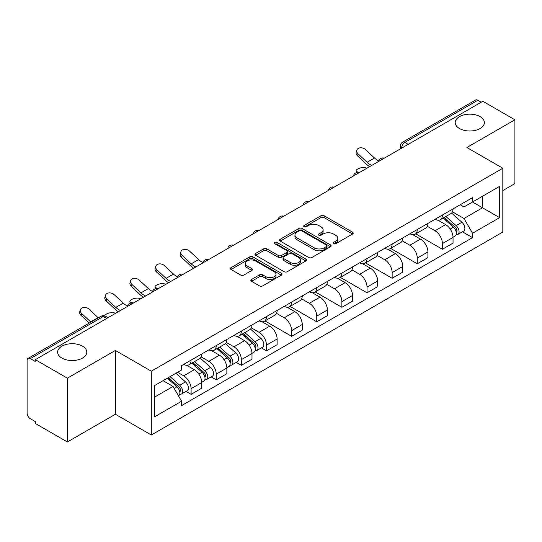 <?xml version="1.0" encoding="UTF-8"?>
<svg xmlns="http://www.w3.org/2000/svg" width="542" height="542" viewBox="0 0 542 542"><rect width="100%" height="100%" fill="white"/><g stroke="black" fill="none" stroke-linecap="round" stroke-linejoin="round"><path stroke-width="0.81" d="M333.554 243.704A1.565 0.901 0 0 0 335.762 243.704L352.564 234.002A2.236 1.294 0 0 0 353.221 233.087A2.236 1.294 0 0 0 352.564 232.179L324.102 215.743A2.236 1.294 0 0 0 320.939 215.743L304.137 225.445A1.565 0.901 0 0 0 303.683 226.082A1.565 0.901 0 0 0 304.137 226.719A1.565 0.901 0 0 0 306.352 226.719L308.527 225.465A7.154 4.133 0 0 1 318.649 225.465L321.02 226.834A7.154 4.133 0 0 1 323.113 229.754A7.154 4.133 0 0 1 321.02 232.681L318.845 233.934A1.565 0.901 0 0 0 318.384 234.571A1.565 0.901 0 0 0 318.845 235.214A1.565 0.901 0 0 0 321.06 235.214L323.235 233.954A7.154 4.133 0 0 1 333.35 233.954L335.722 235.323A7.154 4.133 0 0 1 337.822 238.25A7.154 4.133 0 0 1 335.722 241.17L333.554 242.423A1.565 0.901 0 0 0 333.093 243.06A1.565 0.901 0 0 0 333.554 243.704L333.554 242.423M82.519 346.169A14.58 8.421 0 0 0 66.625 344.346A14.58 8.421 0 0 0 57.628 352.124A14.58 8.421 0 0 0 61.896 358.072A14.58 8.421 0 0 0 77.784 359.902A14.58 8.421 0 0 0 86.788 352.124A14.58 8.421 0 0 0 82.519 346.169M480.104 116.625A14.58 8.421 0 0 0 464.216 114.802A14.58 8.421 0 0 0 455.212 122.58A14.58 8.421 0 0 0 459.481 128.529A14.58 8.421 0 0 0 475.375 130.358A14.58 8.421 0 0 0 484.372 122.58A14.58 8.421 0 0 0 480.104 116.625M251.522 279.469A2.236 1.294 0 0 0 250.865 280.377A2.236 1.294 0 0 0 251.522 281.291L259.51 285.905A2.236 1.294 0 0 0 262.674 285.905L281.332 275.133A2.236 1.294 0 0 0 281.982 274.218A2.236 1.294 0 0 0 281.332 273.303L252.863 256.874A2.236 1.294 0 0 0 249.706 256.874L231.048 267.646A2.236 1.294 0 0 0 230.391 268.554A2.236 1.294 0 0 0 231.048 269.469L240.689 275.038A2.236 1.294 0 0 0 243.853 275.038L251.84 270.431A2.236 1.294 0 0 0 252.491 269.516A2.236 1.294 0 0 0 251.84 268.602L247.057 265.837A5.982 3.455 0 0 1 245.302 263.398A5.982 3.455 0 0 1 248.995 260.207A5.982 3.455 0 0 1 255.512 260.959L274.252 271.772A5.982 3.455 0 0 1 276.007 274.218A5.982 3.455 0 0 1 272.314 277.409A5.982 3.455 0 0 1 265.79 276.657L262.674 274.855A2.236 1.294 0 0 0 259.51 274.855L251.522 279.469L251.522 281.291M151.306 371.189L115.378 350.45L67.377 378.167L35.318 359.658L482.841 101.279L514.9 119.789L466.892 147.505L502.82 168.244L151.306 371.189L151.306 434.996L502.82 232.051L502.82 168.244M308.683 257.511A2.236 1.294 0 0 0 311.846 257.511L330.505 246.739A2.236 1.294 0 0 0 331.162 245.824A2.236 1.294 0 0 0 330.505 244.909L302.043 228.48A2.236 1.294 0 0 0 298.879 228.48L280.221 239.252A2.236 1.294 0 0 0 279.57 240.167A2.236 1.294 0 0 0 280.221 241.075L308.683 257.511M275.39 244.042A1.565 0.901 0 0 1 276.982 244.259L276.982 242.403L305.918 259.11A2.236 1.294 0 0 1 306.576 260.018A2.236 1.294 0 0 1 305.918 260.932L287.26 271.705A2.236 1.294 0 0 1 284.096 271.705L255.634 255.275L255.634 253.446A2.236 1.294 0 0 0 254.977 254.361A2.236 1.294 0 0 0 255.634 255.275M255.634 253.446L263.622 248.839A2.236 1.294 0 0 1 266.779 248.839L278.324 255.499A2.236 1.294 0 0 0 281.488 255.499L286.786 252.443A2.236 1.294 0 0 0 287.443 251.529A2.236 1.294 0 0 0 286.786 250.621L274.767 243.676A1.565 0.901 0 0 1 274.306 243.04A1.565 0.901 0 0 1 275.275 242.206A1.565 0.901 0 0 1 276.982 242.403M67.377 378.167L67.377 441.967L35.318 423.458L35.318 421.601L30.325 418.715A4.56 2.629 -120 0 1 27.1 413.139L27.1 360.491A4.56 2.629 -120 0 1 28.042 358.404L101.022 316.277A4.56 2.629 60 0 1 103.298 316.501L30.325 358.635A4.56 2.629 -120 0 0 28.042 358.404M502.82 190.567L514.9 183.596L514.9 119.789M67.377 441.967L115.378 414.251L151.306 434.996M35.318 359.658L35.318 361.514L30.325 358.635M408.255 144.341L404.874 142.39A4.56 2.629 60 0 0 402.591 142.167L475.571 100.033A4.56 2.629 60 0 1 477.848 100.256L404.874 142.39A4.56 2.629 120 0 0 401.649 147.973L401.649 148.156M481.228 102.208L477.848 100.256M442.407 215.032A10.481 6.05 60 0 1 440.233 219.734L450.869 213.595A10.481 6.05 -120 0 0 453.037 208.894M427.32 226.312L434.996 230.75A10.481 6.05 60 0 1 442.407 243.582L453.037 237.443A10.481 6.05 -120 0 0 445.626 224.612L438.017 220.215M453.037 237.443L453.037 243.121L442.407 249.259L415.755 233.866M440.233 219.734A10.481 6.05 60 0 1 435.077 219.259M442.407 243.582L442.407 249.259M417.272 229.537A10.481 6.05 60 0 1 415.104 234.246L425.734 228.101A10.481 6.05 -120 0 0 427.909 223.399M390.619 248.378L417.272 263.764L427.909 257.626L427.909 251.955A10.481 6.05 -120 0 0 420.497 239.117L412.889 234.727M415.104 234.246A10.481 6.05 60 0 1 409.948 233.771M402.184 240.824L409.867 245.255A10.481 6.05 60 0 1 417.272 258.094L417.272 263.764M392.144 244.049A10.481 6.05 60 0 1 389.976 248.751L400.606 242.613A10.481 6.05 -120 0 0 402.774 237.911M365.491 262.884L392.144 278.276L402.774 272.138L402.774 266.461A10.481 6.05 -120 0 0 395.369 253.629L387.754 249.232M389.976 248.751A10.481 6.05 60 0 1 384.813 248.277M377.056 255.329L384.732 259.767A10.481 6.05 60 0 1 392.144 272.599L392.144 278.276M367.015 258.554A10.481 6.05 60 0 1 364.841 263.263L375.477 257.125A10.481 6.05 -120 0 0 377.645 252.416M340.362 277.396L367.015 292.782L377.645 286.643L377.645 280.973A10.481 6.05 -120 0 0 370.233 268.134L362.625 263.744M364.841 263.263A10.481 6.05 60 0 1 359.685 262.789M351.921 269.841L359.603 274.272A10.481 6.05 60 0 1 367.015 287.111L367.015 292.782M341.88 273.066A10.481 6.05 60 0 1 339.712 277.768L350.342 271.63A10.481 6.05 -120 0 0 352.517 266.928M315.227 291.908L341.88 307.294L352.517 301.156L352.517 295.478A10.481 6.05 -120 0 0 345.105 282.646L337.497 278.249M339.712 277.768A10.481 6.05 60 0 1 334.55 277.301M326.792 284.354L334.475 288.784A10.481 6.05 60 0 1 341.88 301.623L341.88 307.294M316.752 287.578A10.481 6.05 60 0 1 314.584 292.28L325.214 286.142A10.481 6.05 -120 0 0 327.382 281.433M290.099 306.413L316.752 321.806L327.382 315.661L327.382 309.99A10.481 6.05 -120 0 0 319.976 297.158L312.361 292.761M314.584 292.28A10.481 6.05 60 0 1 309.421 291.806M301.664 298.859L309.34 303.296A10.481 6.05 60 0 1 316.752 316.128L316.752 321.806M291.623 302.084A10.481 6.05 60 0 1 289.448 306.786L300.085 300.647A10.481 6.05 -120 0 0 302.253 295.946M264.97 320.925L291.623 336.311L302.253 330.173L302.253 324.502A10.481 6.05 -120 0 0 294.841 311.664L287.233 307.273M289.448 306.786A10.481 6.05 60 0 1 284.293 306.318M276.528 313.371L284.211 317.802A10.481 6.05 60 0 1 291.623 330.64L291.623 336.311M266.488 316.596A10.481 6.05 60 0 1 264.32 321.298L274.95 315.159A10.481 6.05 -120 0 0 277.125 310.458M261.393 347.876L266.488 350.823L277.125 344.685L277.125 339.007A10.481 6.05 -120 0 0 269.713 326.176L262.098 321.779M264.32 321.298A10.481 6.05 60 0 1 259.157 320.823M251.4 327.876L259.076 332.314A10.481 6.05 60 0 1 266.488 345.146L266.488 350.823M241.359 331.101A10.481 6.05 60 0 1 239.185 335.81L249.821 329.672A10.481 6.05 -120 0 0 251.989 324.963M236.258 362.388L241.359 365.328L251.989 359.19L251.989 353.519A10.481 6.05 -120 0 0 244.577 340.681L236.969 336.291M239.185 335.81A10.481 6.05 60 0 1 234.029 335.335M226.271 342.388L233.948 346.819A10.481 6.05 60 0 1 241.359 359.658L241.359 365.328M216.224 345.613A10.481 6.05 60 0 1 214.056 350.315L224.686 344.177A10.481 6.05 -120 0 0 226.861 339.475M211.129 376.893L216.224 379.84L226.861 373.702L226.861 368.025A10.481 6.05 -120 0 0 219.449 355.193L211.841 350.796M214.056 350.315A10.481 6.05 60 0 1 208.9 349.841M201.136 356.9L208.819 361.331A10.481 6.05 60 0 1 216.224 374.163L216.224 379.84M191.096 360.118A10.481 6.05 60 0 1 188.928 364.827L199.558 358.689A10.481 6.05 -120 0 0 201.726 353.98M186.001 391.405L191.096 394.346L201.726 388.207L201.726 382.537A10.481 6.05 -120 0 0 194.321 369.698L186.705 365.308M188.928 364.827A10.481 6.05 60 0 1 183.765 364.353M177.566 372.307L183.684 375.843A10.481 6.05 60 0 1 191.096 388.675L191.096 394.346M460.205 204.754L463.993 206.936L499.595 186.38L482.522 196.238L482.522 207.776L463.993 218.473L452.448 211.807M154.524 397.137L173.054 386.446L181.59 401.229L154.524 416.859L154.524 385.606L181.59 369.983L181.59 365.606L472.529 197.634L472.529 202.01L499.595 217.633L472.529 233.256L463.993 218.473M499.595 186.38L499.595 217.633M181.59 401.229L181.59 405.606L472.529 237.633L472.529 233.256M115.378 350.45L115.378 414.251M173.054 386.446L163.067 380.674M462.441 231.807L472.529 237.633M334.177 243.92L335.722 243.026A7.154 4.133 0 0 0 337.822 240.106L337.822 238.25M323.113 229.754L323.113 231.617A7.154 4.133 0 0 1 321.02 234.537L319.468 235.431M352.537 234.022L324.102 217.606A2.236 1.294 0 0 0 320.939 217.606L304.767 226.942M330.478 246.752L302.043 230.336A2.236 1.294 0 0 0 298.879 230.336L280.255 241.095M326.555 246.461A1.565 0.901 0 0 0 327.009 245.824A1.565 0.901 0 0 0 326.555 245.187L301.569 230.763A1.565 0.901 0 0 0 299.353 230.763L297.063 232.084A7.154 4.133 0 0 0 294.97 235.004A7.154 4.133 0 0 0 297.063 237.924L314.143 247.789A7.154 4.133 0 0 0 324.258 247.789L326.555 246.461L326.555 248.324A1.565 0.901 0 0 0 327.009 247.687L327.009 245.824M294.97 235.004L294.97 236.868A7.154 4.133 0 0 0 297.063 239.788L297.063 237.924M326.555 248.324L324.258 249.645A7.154 4.133 0 0 1 314.143 249.645L297.063 239.788M255.661 255.289L263.622 250.695L263.622 248.839M287.443 251.529L287.443 253.392A2.236 1.294 0 0 1 286.786 254.306L281.488 257.362A2.236 1.294 0 0 1 278.324 257.362L266.779 250.695A2.236 1.294 0 0 0 263.622 250.695M276.982 244.259L305.891 260.953M290.302 262.416A5.982 3.455 0 0 0 296.82 263.168A5.982 3.455 0 0 0 300.512 259.977A5.982 3.455 0 0 0 298.764 257.531L292.158 253.724A2.236 1.294 0 0 0 289.001 253.724L283.703 256.779A2.236 1.294 0 0 0 283.046 257.694A2.236 1.294 0 0 0 283.703 258.609L290.302 262.416L290.302 264.279A5.982 3.455 0 0 0 296.82 265.024A5.982 3.455 0 0 0 300.512 261.833L300.512 259.977M283.046 257.694L283.046 259.55A2.236 1.294 0 0 0 283.703 260.465L283.703 258.609M290.302 264.279L283.703 260.465M276.007 274.218L276.007 276.074A5.982 3.455 0 0 1 272.314 279.265A5.982 3.455 0 0 1 265.79 278.52L262.674 276.718A2.236 1.294 0 0 0 259.51 276.718L251.549 281.312M245.302 263.398L245.302 265.262A5.982 3.455 0 0 0 247.057 267.701L247.057 265.837M251.806 270.444L247.057 267.701M281.298 275.146L252.863 258.73A2.236 1.294 0 0 0 249.706 258.73L231.075 269.489L231.048 267.646M367.083 168.108L364.915 167.641A5.237 1.992 -13.1 0 0 359.095 168.345A5.237 1.992 -13.1 0 0 356.108 170.967A5.237 1.992 -13.1 0 0 357.503 171.916L359.678 172.39M443.132 218.06L453.376 227.2A5.698 3.286 60 0 1 455.165 236.007L453.037 237.233M443.403 218.304L448.227 221.089M444.169 217.464L455.565 227.633A2.737 1.579 60 0 1 456.418 231.861A2.737 1.579 60 0 1 456.168 231.956M445.87 216.482L456.113 225.614A5.698 3.286 60 0 1 457.902 234.422A5.698 3.286 60 0 1 456.181 234.605M451.581 213.053L461.913 222.267A5.698 3.286 60 0 1 463.701 231.075L457.902 234.422M378.702 160.866A14.126 8.157 60 0 1 374.515 158.013L365.538 149.599A5.237 3.787 17.7 0 0 360.477 147.803A5.237 3.787 17.7 0 0 356.839 150.141A5.237 3.787 17.7 0 0 358.127 153.874L357.503 155.825A5.237 3.787 -162.3 0 1 356.216 152.092L356.839 150.141M371.846 165.364A14.126 8.157 60 0 1 367.103 162.288L358.127 153.874M357.503 155.825L366.48 164.24A17.087 9.864 -120 0 0 369.603 166.658M202.783 262.43A14.126 8.157 60 0 1 198.596 259.577L189.619 251.163A5.237 3.787 17.7 0 0 184.558 249.367A5.237 3.787 17.7 0 0 180.92 251.705A5.237 3.787 17.7 0 0 182.207 255.438L181.584 257.389A5.237 3.787 -162.3 0 1 180.296 253.656L180.92 251.705M195.926 266.928A14.126 8.157 60 0 1 191.19 263.852L182.207 255.438M181.584 257.389L190.567 265.804A17.087 9.864 -120 0 0 193.684 268.222M166.035 284.184L163.867 283.71A5.237 1.992 -13.1 0 0 158.047 284.415A5.237 1.992 -13.1 0 0 155.059 287.043A5.237 1.992 -13.1 0 0 156.455 287.992L158.63 288.466M242.084 334.136L252.328 343.276A5.698 3.286 60 0 1 254.117 352.076L251.989 353.309M242.355 334.373L247.179 337.158M243.121 333.54L254.516 343.709A2.737 1.579 60 0 1 255.37 347.937A2.737 1.579 60 0 1 255.119 348.032M244.821 332.551L255.065 341.69A5.698 3.286 60 0 1 256.854 350.498A5.698 3.286 60 0 1 255.133 350.681M250.533 329.123L260.865 338.344A5.698 3.286 60 0 1 262.653 347.151L256.854 350.498M177.654 276.935A14.126 8.157 60 0 1 173.467 274.083L164.49 265.675A5.237 3.787 17.7 0 0 159.429 263.879A5.237 3.787 17.7 0 0 155.791 266.217A5.237 3.787 17.7 0 0 157.078 269.95L156.455 271.901A5.237 3.787 -162.3 0 1 155.168 268.168L155.791 266.217M170.798 281.44A14.126 8.157 60 0 1 166.055 278.364L157.078 269.95M156.455 271.901L165.432 280.316A17.087 9.864 -120 0 0 168.548 282.734M140.906 298.696L138.732 298.222A5.237 1.992 -13.1 0 0 132.912 298.927A5.237 1.992 -13.1 0 0 129.924 301.548A5.237 1.992 -13.1 0 0 131.32 302.497L133.495 302.971M216.956 348.642L227.193 357.781A5.698 3.286 60 0 1 228.981 366.588L226.854 367.815M217.227 348.885L222.044 351.67M217.986 348.045L229.381 358.215A2.737 1.579 60 0 1 230.242 362.442A2.737 1.579 60 0 1 229.991 362.544M219.693 347.063L229.93 356.202A5.698 3.286 60 0 1 231.719 365.01A5.698 3.286 60 0 1 229.998 365.193M225.404 343.635L235.729 352.856A5.698 3.286 60 0 1 237.518 361.656L231.719 365.01M152.519 291.447A14.126 8.157 60 0 1 148.339 288.595L139.355 280.18A5.237 3.787 17.7 0 0 134.294 278.385A5.237 3.787 17.7 0 0 130.663 280.729A5.237 3.787 17.7 0 0 131.943 284.462L131.32 286.406A5.237 3.787 -162.3 0 1 130.039 282.673L130.663 280.729M145.662 295.946A14.126 8.157 60 0 1 140.927 292.87L131.943 284.462M131.32 286.406L140.303 294.821A17.087 9.864 -120 0 0 143.42 297.24M115.778 313.201L113.603 312.727A5.237 1.992 -13.1 0 0 107.96 313.371A5.237 1.992 -13.1 0 0 104.775 315.911M191.821 363.154L202.064 372.293A5.698 3.286 60 0 1 203.853 381.101L201.726 382.327M192.092 363.397L196.915 366.175M192.857 362.557L204.253 372.727A2.737 1.579 60 0 1 205.106 376.954A2.737 1.579 60 0 1 204.862 377.049M194.564 361.575L204.801 370.708A5.698 3.286 60 0 1 206.59 379.515A5.698 3.286 60 0 1 204.869 379.698M200.269 358.147L210.601 367.361A5.698 3.286 60 0 1 212.389 376.168L206.59 379.515M107.248 317.239L108.366 317.483M127.39 305.959A14.126 8.157 60 0 1 123.203 303.107L114.227 294.692A5.237 3.787 17.7 0 0 109.166 292.897A5.237 3.787 17.7 0 0 105.527 295.234A5.237 3.787 17.7 0 0 106.815 298.967L106.191 300.918A5.237 3.787 -162.3 0 1 104.904 297.185L105.527 295.234M120.534 310.458A14.126 8.157 60 0 1 115.792 307.382L106.815 298.967M106.191 300.918L115.168 309.333A17.087 9.864 -120 0 0 118.291 311.752M167.315 378.221L176.929 386.798A5.698 3.286 60 0 1 178.718 395.606L178.44 395.768M167.417 378.167L171.78 380.687M168.352 377.625L179.117 387.232A2.737 1.579 60 0 1 179.978 391.459A2.737 1.579 60 0 1 179.727 391.561M170.059 376.643L179.673 385.22A5.698 3.286 60 0 1 181.462 394.027A5.698 3.286 60 0 1 179.741 394.21M175.859 373.289L185.472 381.873A5.698 3.286 60 0 1 187.261 390.68L181.462 394.027M98.319 317.836A14.126 8.157 60 0 1 98.075 317.612L89.091 309.197A5.237 3.787 17.7 0 0 84.037 307.409A5.237 3.787 17.7 0 0 80.399 309.746A5.237 3.787 17.7 0 0 81.686 313.479L81.063 315.43A5.237 3.787 -162.3 0 1 79.776 311.691L80.399 309.746M90.907 322.117A14.126 8.157 60 0 1 90.663 321.894L81.686 313.479M81.063 315.43L89.234 323.079M401.812 148.061L401.649 147.973A4.56 2.629 0 0 1 400.314 146.11L400.314 148.928M216.224 374.163L226.861 368.025M241.359 359.658L251.989 353.519M266.488 345.146L277.125 339.007M291.623 330.64L302.253 324.502M316.752 316.128L327.382 309.99M341.88 301.623L352.517 295.478M367.015 287.111L377.645 280.973M392.144 272.599L402.774 266.461M417.272 258.094L427.909 251.955M191.096 388.675L201.726 382.537M183.684 375.843L194.321 369.698M208.819 361.331L219.449 355.193M233.948 346.819L244.577 340.681M259.076 332.314L269.713 326.176M284.211 317.802L294.841 311.664M309.34 303.296L319.976 297.158M334.475 288.784L345.105 282.646M359.603 274.272L370.233 268.134M384.732 259.767L395.369 253.629M409.867 245.255L420.497 239.117M434.996 230.75L445.626 224.612M383.966 158.366A4.56 2.629 120 0 0 381.954 159.524M358.838 172.871A4.56 2.629 120 0 0 356.826 174.036M333.703 187.383A4.56 2.629 120 0 0 331.697 188.541M308.574 201.888A4.56 2.629 120 0 0 306.562 203.054M283.446 216.4A4.56 2.629 120 0 0 281.433 217.566M258.31 230.912A4.56 2.629 120 0 0 256.298 232.071M233.182 245.418A4.56 2.629 120 0 0 231.17 246.583M208.053 259.93A4.56 2.629 120 0 0 206.041 261.088M182.918 274.435A4.56 2.629 120 0 0 180.906 275.6M157.79 288.947A4.56 2.629 120 0 0 155.778 290.106M132.655 303.459A4.56 2.629 120 0 0 130.642 304.618M106.679 318.452L103.298 316.501A4.56 2.629 120 0 1 105.575 316.277A4.56 4.56 0 0 0 101.022 316.277M335.722 243.026L335.722 241.17M318.845 235.214L318.845 233.934M321.02 234.537L321.02 232.681M304.137 226.719L304.137 225.445M320.939 217.606L320.939 215.743M324.102 217.606L324.102 215.743M352.564 234.002L352.564 232.179M280.221 241.075L280.221 239.252M298.879 230.336L298.879 228.48M302.043 230.336L302.043 228.48M330.505 246.739L330.505 244.909M314.143 249.645L314.143 247.789M324.258 249.645L324.258 247.789M266.779 250.695L266.779 248.839M278.324 257.362L278.324 255.499M281.488 257.362L281.488 255.499M286.786 254.306L286.786 252.443M305.918 260.932L305.918 259.11M259.51 276.718L259.51 274.855M262.674 276.718L262.674 274.855M265.79 278.52L265.79 276.657M251.84 270.431L251.84 268.602M249.706 258.73L249.706 256.874M252.863 258.73L252.863 256.874M281.332 275.133L281.332 273.303M357.503 171.916L357.625 172.437M453.376 227.2L450.178 229.042M456.987 230.607L455.957 231.204M461.913 222.267L456.113 225.614M367.103 162.288L374.515 158.013M191.19 263.852L198.596 259.577M156.455 287.992L156.577 288.513M252.328 343.276L249.13 345.118M255.939 346.684L254.909 347.273M260.865 338.344L255.065 341.69M166.055 278.364L173.467 274.083M131.32 302.497L131.442 303.019M227.193 357.781L224.002 359.624M230.804 361.189L229.781 361.785M235.729 352.856L229.93 356.202M140.927 292.87L148.339 288.595M202.064 372.293L198.873 374.136M205.675 375.701L204.646 376.29M210.601 367.361L204.801 370.708M115.792 307.382L123.203 303.107M176.929 386.798L174.178 388.39M180.547 390.213L179.517 390.802M185.472 381.873L179.673 385.22M90.663 321.894L98.075 317.612M384.353 158.142A4.56 4.56 0 0 0 378.506 161.516M359.224 172.647A4.56 4.56 0 0 0 353.377 176.028M334.096 187.159A4.56 4.56 0 0 0 328.249 190.533M308.96 201.671A4.56 4.56 0 0 0 303.113 205.045M283.832 216.177A4.56 4.56 0 0 0 277.985 219.551M258.697 230.689A4.56 4.56 0 0 0 252.857 234.063M233.568 245.194A4.56 4.56 0 0 0 227.721 248.575M208.44 259.706A4.56 4.56 0 0 0 202.593 263.08M183.304 274.211A4.56 4.56 0 0 0 177.458 277.592M158.176 288.723A4.56 4.56 0 0 0 152.329 292.097M133.047 303.235A4.56 4.56 0 0 0 127.201 306.609M108.014 317.68L105.575 316.277M402.591 142.167A4.56 4.56 0 0 0 400.314 146.11M356.494 172.634L356.108 170.967M155.446 288.71L155.059 287.043M130.317 303.215L129.924 301.548"/></g></svg>
